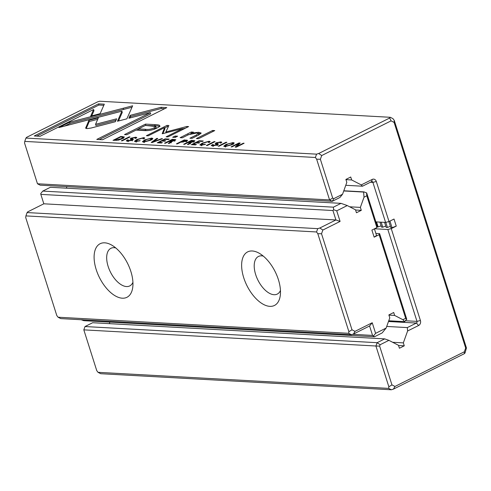 <?xml version="1.0" encoding="UTF-8"?>
<svg xmlns="http://www.w3.org/2000/svg" width="491" height="491" viewBox="0 0 491 491"><rect width="100%" height="100%" fill="white"/><g stroke="black" fill="none" stroke-linecap="round" stroke-linejoin="round"><path stroke-width="0.74" d="M374.418 228.837L376.523 235.465L374.142 237.165L371.896 230.095L376.892 227.597L366.802 195.786L364.027 197.173L360.369 207.392L361.302 210.332L356.448 212.756L355.515 209.817L347.26 205.557L336.728 210.823L340.091 221.423L322.869 230.034L321.531 233.765L351.992 329.799L355.005 331.351L372.233 322.747L375.597 333.346L386.129 328.08L389.793 317.867L388.86 314.921L393.708 312.497L394.641 315.443L402.896 319.702L405.67 318.315L379.132 234.667L374.142 237.165M379.132 234.667L379.598 233.618L375.873 233.409M379.598 233.618L406.695 319.033L404.713 321.66L388.749 320.776M66.905 186.641L66.359 188.163M364.027 197.173L363.604 192.061L363.954 191.889L343.804 190.778M363.604 192.061L343.737 190.962M360.369 207.392L349.672 206.797M361.302 210.332L355.582 210.019M341.018 203.354L50.395 187.286L42.772 191.091L333.395 207.165L341.018 203.354L347.26 205.557M340.091 221.423L335.93 219.956L43.828 203.802L27.742 211.848L27.103 212.572L317.732 228.646L319.844 227.996L335.93 219.956L332.941 210.529L40.839 194.381L43.828 203.802M130.87 271.474A29.957 15.743 63.4 0 1 132.76 287.241A29.957 15.743 63.4 0 1 112.273 293.863A29.957 15.743 63.4 0 1 94.1 257.511A29.957 15.743 63.4 0 1 111.696 245.095A29.957 15.743 63.4 0 1 130.87 271.474M278.391 279.631A29.957 15.743 63.4 0 1 280.287 295.398A29.957 15.743 63.4 0 1 259.8 302.02A29.957 15.743 63.4 0 1 241.627 265.668A29.957 15.743 63.4 0 1 259.223 253.252A29.957 15.743 63.4 0 1 278.391 279.631M348.678 333.291L348.886 331.664L317.806 233.679L316.542 231.967L25.913 215.899L25.704 217.525L56.784 315.51L58.055 317.217L348.678 333.291L351.366 334.678L60.743 318.604L58.055 317.217M352.569 334.31L372.559 335.414L369.563 325.987L353.477 334.033L351.366 334.678M386.129 328.08L382.127 332.947L374.504 336.758L83.881 320.691L81.175 319.733M394.641 315.443L388.921 315.124M404.713 321.66L402.896 319.702M363.954 191.889L366.703 192.969L377.358 226.547L376.892 227.597M115.729 247.918A21.033 11.054 -116.6 0 0 110.917 248.311A21.033 11.054 -116.6 0 0 110.438 272.063A21.033 11.054 -116.6 0 0 129.728 285.934A21.033 11.054 -116.6 0 0 132.926 282.319M263.256 256.075A21.033 11.054 -116.6 0 0 258.444 256.468A21.033 11.054 -116.6 0 0 257.965 280.22A21.033 11.054 -116.6 0 0 277.255 294.091A21.033 11.054 -116.6 0 0 280.453 290.476M332.941 210.529L333.61 209.718L333.395 207.165M42.772 191.091L40.771 193.528L40.839 194.381M374.504 336.758L372.559 335.414M27.103 212.572L25.913 215.899M316.542 231.967L317.732 228.646M322.869 230.034L319.844 227.996M317.806 233.679L321.531 233.765M353.477 334.033L355.005 331.351M351.992 329.799L348.886 331.664M375.597 333.346L373.596 335.783M406.732 319.457L405.67 318.315M366.802 195.786L366.556 192.81M333.61 209.718L336.728 210.823M372.233 322.747L369.563 325.987M175.14 136.044L172.685 137.271L175.177 137.412L177.632 136.185L175.14 136.044L175.551 137.228M143.587 142.114L150.627 140.266L152.885 138.474L151.676 138.069L144.6 139.935L142.39 141.703L143.587 142.114M104.319 104.172L98.513 103.853L34.266 135.97L40.023 136.289L93.621 109.493L90.688 116.134L100.115 113.679L104.319 104.172M199.15 140.764L191.312 144.679L195.486 144.913L196.425 144.446L193.129 144.262L195.799 142.93L198.88 143.096L199.806 142.636L196.725 142.464L199.107 141.273L202.329 141.451L203.256 140.991L199.15 140.764L199.315 141.285M200.936 145.287L205.588 144.299L201.23 144.612L203.164 143.163L208.196 141.654L208.835 141.874L208.307 142.408L209.24 142.464L210.197 141.592L209.105 141.242L202.188 143.126L199.862 144.925L200.936 145.287M213.468 145.465L212.707 145.25L213.45 144.63L212.505 144.575L211.265 145.569L212.572 145.931L217.452 144.876L218.391 144.072L217.028 142.875L219.796 142.316L220.496 142.525L219.993 142.991L220.882 143.041L221.828 142.224L220.735 141.887L216.028 142.856L215.168 143.685L216.948 144.428L213.468 145.465L213.616 145.919M216.979 144.428L216.605 143.249L217.028 142.875M165.117 138.879L157.28 142.795L161.453 143.028L162.392 142.562L159.096 142.378L161.766 141.046L164.847 141.218L165.774 140.751L162.693 140.586L165.074 139.389L168.296 139.567L169.223 139.106L165.117 138.879L165.283 139.401M151.234 142.464L152.21 142.519L162.515 138.738L161.564 138.683L152.977 141.881L157.758 138.474L156.77 138.419L151.234 142.464M159.778 125.923L159.618 125.42C158.986 124.96 157.365 124.689 154.757 124.616L145.502 124.106L124.493 134.608L126.77 134.737L136.019 130.109L143.084 130.502C148.221 130.98 152.934 130.121 157.23 127.912C159.372 126.825 160.17 125.997 159.618 125.42L159.771 125.653M85.888 128.384L85.686 127.746L86.932 128.605L91.068 128.041L115.354 121.719L116.637 118.816L95.549 124.309L98.335 117.871L88.908 120.326L85.649 128.114M135.534 141.666L140.193 140.678L135.829 140.997L137.762 139.548L142.795 138.039L143.433 138.259L142.906 138.793L143.845 138.843L144.802 137.977L143.71 137.627L136.786 139.512L134.466 141.304L135.534 141.666M224.946 146.613L231.985 144.765L234.25 142.973L233.041 142.568L225.958 144.434L223.749 146.201L224.946 146.613M99.679 101.226L97.568 101.87L26.588 137.351L25.949 138.075L316.578 154.149L318.69 153.505L389.67 118.024L390.302 117.294L99.679 101.226M166.793 107.627L161.036 107.308L130.158 115.342L128.875 118.245L150.314 112.666L96.782 139.426L102.545 139.745L166.793 107.627M124.383 137.001L120.86 136.43L113.022 140.352L118.472 140.138L122.173 138.744L124.37 136.952M186.568 141.261L187.642 140.377L184.26 139.941L176.422 143.857L177.306 143.906L180.743 142.187L186.568 141.261M193.976 141.611L194.952 140.788L191.496 140.34L183.659 144.256L184.542 144.305L188.078 142.537L189.735 143.071L187.39 144.464L188.335 144.514L190.686 143.108L190.913 142.47L193.976 141.611M191.183 142.623L190.913 142.47L191.042 142.863M190.342 143.955L189.968 142.777L189.894 143.568M206.337 145.508L207.22 145.557L215.058 141.641L214.174 141.592L206.337 145.508M162.38 133.718L182.499 128.642L166.148 136.817L167.971 136.915L188.63 126.586L186.813 126.488L165.848 131.993L168.879 125.493L167.044 125.395L146.379 135.725L148.202 135.823L164.583 127.635L162.208 133.699M218.182 146.165L219.06 146.214L226.897 142.298L226.02 142.249L218.182 146.165M121.314 140.807L122.198 140.856L130.035 136.94L129.158 136.891L121.314 140.807M174.845 140.555L175.821 139.732L172.366 139.278L164.528 143.2L165.406 143.249L168.947 141.482L170.604 142.009L168.253 143.403L169.199 143.458L171.549 142.052L171.782 141.414L174.845 140.555M172.053 141.568L171.782 141.414L171.905 141.807M171.212 142.899L170.837 141.721L170.758 142.507M238.927 142.961L231.089 146.877L231.905 146.926L238.552 143.599L235.189 147.104L236.275 147.165L244.113 143.249L243.315 143.206L236.92 146.398L240.185 143.028L238.927 142.961L239.252 143.992M128.452 140.764L127.691 140.549L128.427 139.929L127.488 139.874L126.242 140.868L127.55 141.23L132.435 140.174L133.368 139.37L132.011 138.174L134.773 137.615L135.473 137.824L134.97 138.29L135.86 138.339L136.811 137.523L135.719 137.185L131.011 138.155L130.146 138.984L131.932 139.726L128.452 140.764L128.593 141.218M131.956 139.726L131.588 138.548L132.011 138.174M212.615 130.471L196.388 138.585L198.524 138.701L214.757 130.588L212.615 130.471L212.941 131.496M117.459 121.24L126.868 118.828L132.638 105.804L69.661 122.198L58.951 127.55L121.915 111.162L117.459 121.24M64.652 126.07L70.035 123.376L123.572 109.438L123.198 108.259L123.572 109.432L132.005 107.241M191.263 132.018L180.123 137.683L182.308 137.805L188.55 134.687L196.615 133.018L198.26 133.484L196.283 135.05L189.925 138.229L192.061 138.345L198.757 135L201.15 133.012L198.64 132.288L191.57 133.122L193.399 132.134L191.263 132.018L191.607 133.104M390.302 117.294L392.99 118.681L394.255 120.387L466.45 347.972L465.051 352.925L464.412 353.649L393.432 389.13L391.321 389.774L100.698 373.706L98.01 372.319L388.633 388.387L388.847 386.761L375.922 346.014L83.82 329.866L96.745 370.613L98.01 372.319M389.019 221.539L394.015 219.041L396.255 226.112L391.259 228.603L420.413 320.5A3.824 3.118 -86.8 0 1 418.62 325.49L407.604 330.995L403.344 342.878L404.277 345.817L399.428 348.242L398.496 345.302L388.897 340.349L380.138 344.725L379.641 346.106L391.953 384.901L394.967 386.454L464.339 351.777L465.677 348.045L394.101 122.419L391.088 120.86L321.715 155.537L320.377 159.268L332.683 198.063L333.794 198.64L342.552 194.258L346.812 182.382L345.879 179.436L350.727 177.012L351.666 179.958L361.259 184.911L372.282 179.399A3.824 3.118 -86.8 0 1 376.309 181.48L389.019 221.539L385.601 222.423L372.896 182.37A1.277 1.037 93.2 0 0 371.552 181.676L362.475 186.212L345.774 185.291M109.886 322.127L109.333 323.649M384.576 222.368L386.165 227.382L387.411 227.45L385.803 222.374M379.942 222.11L381.532 227.124L382.777 227.192L381.188 222.184M377.205 226.885L378.144 226.94L376.554 221.926M374.565 228.763L387.847 229.493L391.259 228.603M407.604 330.995L407.321 327.589L416.399 323.053A1.277 1.037 93.2 0 0 416.994 321.39L387.847 229.493M375.879 221.889L385.601 222.423M24.759 141.402L24.55 143.028L37.476 183.775L329.578 199.929L316.652 159.182L315.388 157.476L24.759 141.402L25.949 138.075M342.552 194.258L339.889 197.505L332.266 201.316L40.164 185.162L37.476 183.775M351.666 179.958L345.946 179.638M362.475 186.212L361.259 184.911M407.321 327.589L386.718 326.447M403.344 342.878L392.647 342.282M404.277 345.817L398.557 345.504M384.735 338.882L92.633 322.728L85.011 326.54L377.113 342.693L384.735 338.882L388.897 340.349M396.255 226.112L392.045 227.707L389.94 221.073M388.878 221.576L390.805 227.64L392.045 227.707M390.388 226.32L387.411 227.45M385.748 226.069L382.777 227.192M381.114 225.811L378.144 226.94M379.641 346.106L375.922 346.014L377.113 342.693L380.138 344.725M85.011 326.54L83.82 329.866M333.794 198.64L332.266 201.316L329.578 199.929L332.683 198.063M315.388 157.476L316.578 154.149M391.321 389.774L388.633 388.387M464.339 351.777L464.412 353.649M466.45 347.972L465.677 348.045M391.953 384.901L388.847 386.761M393.432 389.13L394.967 386.454M321.715 155.537L318.69 153.505M316.652 159.182L320.377 159.268M389.67 118.024L391.088 120.86M394.101 122.419L394.255 120.387M233.084 143.734L233.691 143.771M224.669 146.588L225.191 146.238M225.842 146.158L231.065 144.698L232.937 143.262L232.169 142.998L228.008 143.967L225.081 145.895L225.983 146.6M129.888 117.981L130.532 116.52L161.41 108.486L164.706 108.671M161.41 108.486L161.036 107.308M130.532 116.52L130.158 115.342M99.243 139.561L150.688 113.844L150.314 112.666M123.173 137.719L123.818 137.768M121.013 136.921L120.86 136.43M116.257 140.009L121.246 138.689L123.038 137.284L120.884 136.909L114.839 139.929L116.257 140.009L116.404 140.475M115.011 140.463L114.839 139.929M184.426 140.451L184.26 139.941M182.99 141.77L186.273 140.696L184.242 140.438L181.713 141.703L182.99 141.77L183.137 142.23M181.891 142.249L181.713 141.703M191.674 140.899L191.496 140.34M190.336 142.132L193.534 141.138L191.392 140.88L189.041 142.059L190.336 142.132L190.649 143.133M189.213 142.599L189.041 142.059M139.34 141.046L139.211 140.629M143.605 138.8L143.931 138.8M135.473 141.666L135.946 141.353M214.309 142.016L214.174 141.592M95.549 124.309L95.923 125.487L115.999 120.258M86.238 128.513L89.276 121.504L97.709 119.307M89.276 121.504L88.908 120.326M145.508 125.469L155.131 125.794C157.74 125.868 159.36 126.138 159.992 126.598M136.203 130.121L138.468 128.986M147.601 130.532L138.818 130.078L138.444 128.9L145.219 129.274C148.442 129.692 151.4 129.219 154.082 127.85L155.813 126.494L156.187 127.672L153.628 129.421M145.876 125.285L145.502 124.106M155.813 126.494L145.33 125.457L138.444 128.9M182.781 129.514L182.499 128.642M187.089 127.359L186.813 126.488M182.578 128.875L185.69 128.059M166.13 132.883L165.848 131.993M164.681 127.942L167.419 126.574L168.352 126.623M167.419 126.574L167.044 125.395M162.859 133.693L164.958 128.814L164.583 127.635M161.674 139.045L161.564 138.683M153.082 142.2L152.977 141.881M156.967 139.039L156.77 138.419M226.155 142.672L226.02 142.249M159.262 142.906L159.096 142.378M162.859 141.107L162.693 140.586M129.286 137.314L129.158 136.891M172.544 139.843L172.366 139.278M171.199 141.07L174.403 140.082L172.255 139.825L169.904 140.997L171.199 141.07L171.519 142.071M170.076 141.543L169.904 140.997M212.707 145.207L212.505 144.575M212.542 145.925L212.873 145.759M217.403 144.053L217.906 144.808M216.255 144.109L216.795 143.851M238.822 144.44L238.552 143.599M243.432 143.587L243.315 143.206M237.043 146.778L236.92 146.398M204.741 144.661L204.606 144.244M209 142.415L209.326 142.415M200.868 145.281L201.341 144.974M127.685 140.506L127.488 139.874M127.519 141.224L127.85 141.058M132.386 139.352L132.883 140.107M131.238 139.407L131.778 139.149M193.301 144.79L193.129 144.262M196.891 142.985L196.725 142.464M36.727 136.105L98.887 105.031L103.822 105.307M98.887 105.031L98.513 103.853M91.7 115.87L93.996 110.671L93.621 109.493M151.725 139.235L152.327 139.272M143.311 142.089L143.832 141.739M144.483 141.66L149.706 140.199L151.578 138.763L150.811 138.499L146.649 139.469L143.722 141.396L144.624 142.102M70.035 123.376L69.661 122.198M118.466 120.982L122.29 112.341L121.915 111.162M175.14 137.412L175.514 137.222M190.097 134.031L191.6 133.214M198.327 135.215L198.634 134.663L198.26 133.484M198.235 133.442L200.813 133.718M191.705 133.54L191.57 133.122M405.658 320.764L416.994 321.39L420.413 320.5M376.309 181.48L372.896 182.37L370.435 182.235M418.62 325.49L416.399 323.053L388.485 321.507M372.282 179.399L371.552 181.676M233.409 143.746L233.041 142.568M122.91 137.142L122.713 136.535M121.381 139.113L121.246 138.689M186.893 141.095L186.568 140.064M185.739 141.635L185.61 141.224M194.16 141.518L193.828 140.469M193.049 142.003L192.926 141.617M136.578 141.654L136.437 141.218M144.059 138.732L143.71 137.627M136.94 139.99L136.786 139.512M155.131 125.794L154.757 124.616M145.594 130.453L145.219 129.274M154.456 129.029L154.082 127.85M175.029 140.457L174.698 139.407M173.912 140.948L173.789 140.555M212.769 145.809L212.394 144.63M217.857 144.655L217.531 143.63M221.073 142.942L220.735 141.887M216.402 144.035L216.028 142.856M216.562 145.262L216.439 144.87M201.973 145.268L201.838 144.833M209.454 142.347L209.105 141.242M202.341 143.605L202.188 143.126M127.752 141.107L127.378 139.929M132.84 139.953L132.515 138.928M136.05 138.241L135.719 137.185M131.379 139.334L131.011 138.155M131.545 140.561L131.416 140.168M152.05 139.248L151.676 138.069M188.121 134.902L187.789 133.853M196.609 136.075L196.283 135.05M199.015 133.466L198.64 132.288M232.937 143.262L233.311 144.44M225.081 145.895L225.455 147.073M123.038 137.284L123.407 138.462M186.273 140.696L186.648 141.874M193.534 141.138L193.908 142.316M136.203 142.175L135.829 140.997M143.618 138.83L143.433 138.259M174.403 140.082L174.771 141.261M213.082 146.428L212.707 145.25M220.655 143.028L220.496 142.525M217.323 145.606L216.948 144.428M201.605 145.79L201.23 144.612M209.013 142.451L208.835 141.874M128.065 141.727L127.691 140.549M135.633 138.327L135.473 137.824M132.306 140.905L131.932 139.726M151.578 138.763L151.952 139.941M143.722 141.396L144.096 142.574"/></g></svg>
